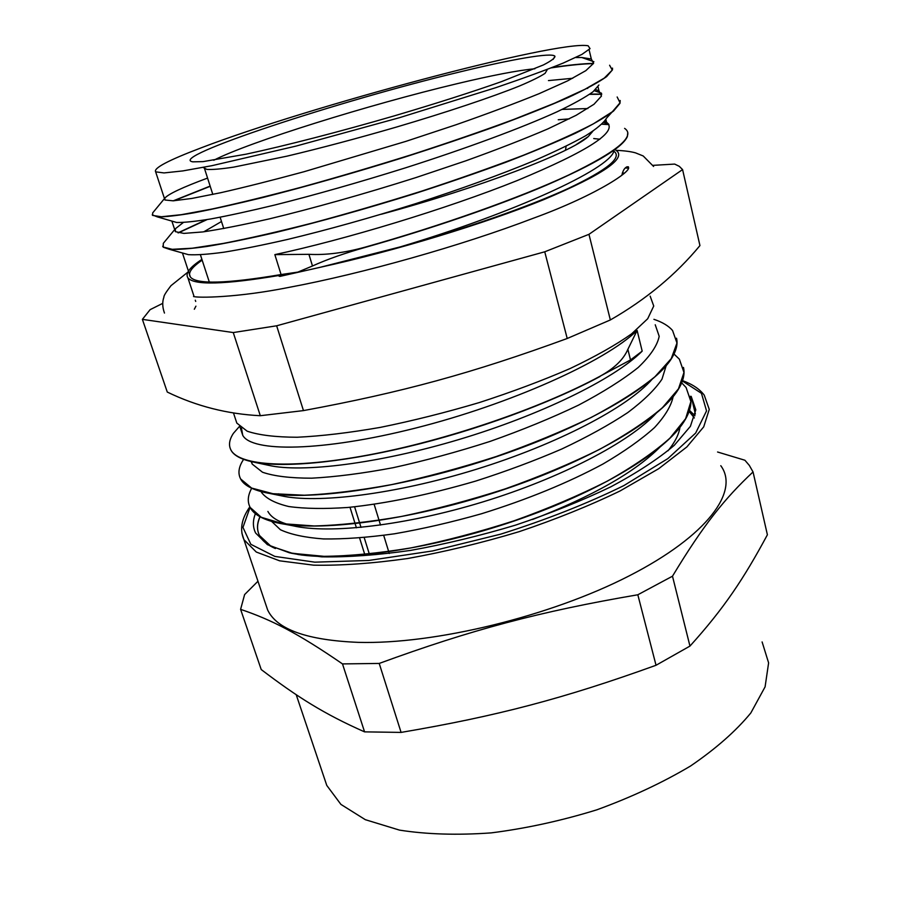 <?xml version="1.0" encoding="UTF-8"?>
<svg xmlns="http://www.w3.org/2000/svg" width="911" height="911" viewBox="0 0 911 911"><rect width="100%" height="100%" fill="white"/><g stroke="black" fill="none" stroke-linecap="round" stroke-linejoin="round"><path stroke-width="1.37" d="M265.454 603.481L267.652 609.994C276.876 629.433 307.041 640.228 358.125 642.357C434.24 644.544 550.21 616.451 629.08 575.923C708.268 535.395 739.561 490.915 720.783 465.692M255.399 513.667C252.666 520.716 252.746 527.162 255.627 533.015L267.401 544.653L289.55 552.84L321.708 556.837C347.774 557.281 377.427 555.129 410.656 550.392C445.194 544.174 480.199 535.736 515.66 525.089C550.346 513.417 582.095 500.651 610.894 486.793C637.165 472.718 658.289 458.882 674.299 445.297L690.39 426.348L695.81 409.836L691.164 396.331L695.366 414.05M689.479 410.36L694.991 415.735M240.595 609.357C271.25 619.719 297.328 632.849 342.49 663.914L364.571 731.863C324.236 714.042 297.419 697.086 261.218 669.551L240.595 609.357L244.615 594.576L257.961 581.241M672.489 576.196C703.747 524.406 724.917 498.328 753.044 471.944L767.392 534.78C743.718 578.792 724.063 608.343 689.957 646.081L672.489 576.196L637.825 594.769L656.034 665.269C563.727 698.578 496.928 716.103 401.091 732.41L379.215 663.436C471.089 629.82 539.711 611.532 637.825 594.769M753.044 471.944L749.309 465.384L744.902 460.237L717.572 452.004M689.957 646.081L656.034 665.269M401.091 732.41L364.571 731.863M342.49 663.914L379.215 663.436M458.335 72.299C340.851 100.449 166.349 157.58 192.813 161.839L203.051 161.623L246.038 154.187C285.029 145.828 339.849 131.696 394.406 115.834C435.754 103.615 471.408 92.227 501.357 81.683L543.343 64.966C551.178 60.946 555.05 58.042 554.947 56.243C551.804 52.155 511.424 59.329 458.335 72.299M213.755 160.245C248.897 142.059 369.718 104.469 456.445 83.846C492.008 75.34 518.154 70.306 534.894 68.769M547.112 69.942L545.074 73.335C540.291 76.57 531.773 80.783 519.521 85.976C492.065 97.056 446.971 112.178 396.319 127.107C357.283 138.426 320.854 148.106 287.033 156.145L233.694 167.123C221.031 169.025 212.069 169.776 206.797 169.4L204.007 167.886M565.48 150.247L566.118 146.204M201.046 147.889C168.387 160.245 153.253 168.239 155.656 171.849L164.037 172.931L182.838 170.915L211.91 165.688L296.121 146.067L399.28 117.747L495.903 87.65C523.221 78.335 545.678 70.136 563.26 63.041L581.913 54.409L590.043 48.636L588.13 45.766C557.532 39.913 307.759 106.917 201.046 147.889M201.912 259.396C189.727 267.322 185.058 273.471 187.894 277.821C193.906 285.45 224.436 284.631 279.506 275.384L297.851 272.104L312.484 265.989L308.92 254.328L274.849 254.624C344.369 239.752 446.413 209.006 517.152 180.583C588.905 150.759 618.694 131.309 606.532 122.233L604.653 121.254M613.866 151.249C609.254 169.195 513.77 212.958 400.214 246.904L320.433 267.242C394.156 251.185 484.641 223.685 543.878 199.577C603.344 174.445 627.36 157.99 615.938 150.224L615.187 149.814M320.444 267.242L279.825 276.42L278.595 275.862M162.75 303.352L150.11 309.66L142.389 319.362L233.262 332.561L276.648 325.796L544.744 251.8L588.962 234.321L682.578 169.583L679.264 166.314L674.675 164.082L652.993 165.358M628.408 166.804L626.791 166.907M552.123 67.539C569.136 64.988 582.938 63.611 593.551 63.406M609.607 65.239L612.26 70.09L604.244 78.13L584.999 89.255L554.685 103.148L514.214 119.284C482.807 130.888 448.622 142.685 411.647 154.665C374.079 166.428 337.446 177.235 301.769 187.097C267.709 196.127 237.839 203.426 212.149 208.995L181.335 214.677L161.429 216.75L152.672 215.429L152.661 212.935L164.823 198.142L164.971 200.01L173.181 200.819L191.8 198.45L220.542 192.756C244.467 187.324 272.241 180.332 303.887 171.769L405.896 141.364L456.058 124.75C487.636 113.704 515.33 103.33 539.164 93.651L567.633 80.851L585.841 70.648L593.585 63.326L591.296 58.976L581.776 57.507L575.741 57.518M173.261 200.819L210.134 186.106M572.302 95.37L573.019 95.302M589.872 94.118L601.715 94.072M617.157 96.987L620.038 102.818L612.294 111.802L593.425 123.816C575.365 133.211 552.055 143.676 523.495 155.212C492.418 167.112 458.529 179.068 421.839 191.082C384.544 202.789 348.15 213.425 312.632 222.967C278.709 231.61 248.908 238.443 223.241 243.442L192.323 248.213L172.247 249.318L163.206 247.029L163.331 243.317L175.379 228.752L175.413 231.667L183.897 233.398L202.675 231.941C220.2 229.356 242.451 224.983 269.417 218.856C312.701 208.437 364.241 193.997 416.042 177.543L465.794 160.826C497.076 149.575 524.497 138.905 548.035 128.827L576.139 115.298L593.995 104.264L601.476 96.054L598.96 90.793L595.589 89.563M177.998 232.817L206.296 219.71M602.114 124.01L608.787 124.374M624.616 128.371L624.616 128.383C635.98 136.001 617.294 151.568 568.544 175.071C519.475 197.983 440.503 225.951 365.448 247.063C344.574 252.837 325.739 255.251 308.943 254.317M551.28 67.87C568.612 65.25 582.664 63.827 593.448 63.611M612.499 68.109L612.454 69.874L606.601 76.638C598.47 82.366 585.784 89.278 568.532 97.363C548.673 106.063 525.021 115.515 497.565 125.729C468.356 136.194 437.291 146.705 404.347 157.239C353.514 173.067 306.278 186.504 262.675 197.562C235.767 204.121 212.753 209.223 193.61 212.867C176.973 215.656 164.891 216.989 157.364 216.886L152.217 214.848M173.842 200.784L210.202 186.299M571.744 95.632L572.461 95.564M589.565 94.334L601.738 94.277M620.186 100.483L619.992 103.307L613.513 111.074C605.166 117.394 592.423 124.796 575.285 133.302C555.676 142.344 532.445 152.035 505.605 162.352C477.068 172.851 446.754 183.282 414.642 193.644C365.083 209.097 318.827 222.033 275.874 232.43C249.284 238.557 226.327 243.237 207.036 246.448C190.114 248.817 177.543 249.773 169.332 249.295L163.274 247.234L162.682 246.232M178.305 232.886L207.161 219.562M601.92 124.203L608.901 124.591M627.793 132.459L627.36 136.57C622.623 147.548 595.692 163.729 546.566 185.115C497.907 205.863 429.924 229.162 365.516 247.302M569.227 118.874L558.249 119.751M211.534 209.131L210.35 209.621M183.339 222.489L175.379 228.752M587.72 88.435L586.718 88.367M207.571 178.078C182.519 187.359 168.273 194.054 164.823 198.142M312.507 265.978C326.924 259.43 344.586 253.201 365.505 247.302L365.436 247.063M548.456 80.589L572.712 78.278M598.914 85.008L593.05 91.76C585.249 97.375 573.258 104.048 557.099 111.78C521.399 128.03 466.204 148.447 405.338 167.886C358.604 182.507 315.115 194.874 274.883 204.986C250.013 210.988 228.65 215.645 210.805 218.947C195.239 221.464 183.84 222.637 176.609 222.466L157.364 216.886M175.402 231.679L171.86 221.088M562.155 109.411L587.823 108.534M612.306 111.791L606.475 118.225C603.64 122.928 596.773 128.736 585.875 135.625C572.643 143.095 555.608 151.351 534.78 160.416C500.424 174.684 460.659 189.112 415.473 203.711C369.923 217.991 327.322 229.891 287.694 239.411C263.12 245.025 241.836 249.295 223.855 252.21C208.027 254.34 196.195 255.16 188.349 254.647L183.1 253.167M593.733 138.552L599.882 139.212M297.851 272.104L281.078 274.553L274.849 254.624M627.85 349.334C623.614 359.401 614.333 368.386 599.996 376.266L630.503 359.947L642.187 351.145L637.119 330.454L627.873 349.334L630.503 359.947M694.341 417.955L689.137 411.362M278.515 493.819L277.775 494.479M259.965 516.742C256.834 523.666 256.686 529.929 259.544 535.554L270.886 546.19L292.488 553.341L323.929 556.325C349.437 556.086 378.486 553.284 411.089 547.887C444.955 541.054 479.3 532.024 514.111 520.796C548.171 508.589 579.339 495.322 607.626 480.985C633.43 466.443 654.189 452.175 669.892 438.18L685.641 418.65L690.88 401.569L686.108 387.517L681.69 382.859M251.698 488.262C247.746 495.413 247.234 501.802 250.161 507.438L261.309 517.3L282.752 523.711L314.181 525.966C339.701 525.305 368.83 522.128 401.557 516.435C435.595 509.34 470.133 500.162 505.184 488.888C539.494 476.692 570.924 463.54 599.484 449.43C625.527 435.151 646.525 421.235 662.468 407.65L678.49 388.815L683.967 372.474L679.378 359.185L674.015 354.049M243.499 459.508L243.499 459.508C238.636 466.876 237.691 473.367 240.663 478.992L251.618 488.068L272.913 493.705L304.297 495.231C329.839 494.115 359.048 490.562 391.901 484.561C426.109 477.216 460.852 467.878 496.131 456.57C530.692 444.386 562.394 431.347 591.228 417.454C617.521 403.471 638.77 389.897 654.952 376.744L671.259 358.615L676.964 343.026L672.569 330.511C668.583 325.876 662.365 322.152 653.927 319.328M239.479 426.405L233.421 433.317C229.196 439.728 228.41 445.365 231.052 450.216C239.491 465.68 290.495 469.495 368.044 455.056C445.468 440.639 540.291 408.549 599.985 376.277M692.815 415.723L689.103 411.476M278.572 493.99L278.003 494.502M260.079 516.81C256.891 523.779 256.731 530.088 259.612 535.736C262.231 540.827 267.492 545.097 275.395 548.536M297.817 554.457C343.538 561.78 431.734 549.242 515.307 520.614C598.948 492.031 665.201 451.845 684.036 421.577C690.026 412.068 692.109 403.641 690.299 396.296M250.229 507.621C253.77 514.362 262.573 519.395 276.614 522.698C317.233 532.32 408.299 521.001 498.169 491.462C588.096 461.991 660.19 419.777 678.24 389.509C683.296 381.219 685.038 373.863 683.466 367.44M240.663 478.992L240.732 479.186C243.932 485.039 251.755 489.423 264.179 492.339C303.397 501.631 396.57 489.446 489.207 459.11C581.89 428.83 655.601 386.412 672.238 357.317C676.463 350.143 677.898 343.789 676.531 338.22M231.121 450.41C233.979 455.432 240.857 459.201 251.743 461.706C280.007 468.015 337.844 463.403 406.727 447.016C475.576 430.641 550.062 403.414 600.042 376.494M668.014 450.797C675.017 442.165 679.014 434.24 679.982 427.031M270.988 520.807L280.429 529.746C290.666 534.495 305.003 537.558 323.451 538.936C344.062 539.232 367.759 537.513 394.52 533.789C422.545 528.927 451.549 522.242 481.555 513.736C527.332 499.49 567.815 482.91 603.002 463.995C624.217 451.571 641.378 439.432 654.508 427.578C665.087 416.145 671.327 405.702 673.229 396.251M261.15 491.598L261.673 492.623C266.388 498.704 275.441 503.35 288.821 506.539C304.695 508.737 324.384 509.044 347.865 507.473C386.378 503.498 428.979 494.707 475.667 481.088C505.992 471.397 534.734 460.681 561.905 448.952C587.424 436.893 609.357 424.788 627.725 412.615C643.61 400.692 655.032 389.544 661.978 379.181L666.305 365.277M251.151 461.57L252.256 464.12L262.505 472.228C274.017 476.202 290.404 478.184 311.676 478.184C335.476 476.92 362.635 473.424 393.165 467.696C424.936 460.727 457.22 451.981 489.993 441.436C522.117 430.094 551.622 418.001 578.508 405.144C603.071 392.197 622.976 379.648 638.201 367.486C650.352 355.871 657.355 345.485 659.188 336.318L655.237 324.771M241.449 428.022L242.725 435.287C251.573 452.266 321.537 451.924 415.667 428.045C509.704 404.336 605.132 361.678 637.119 330.454M641.56 351.76C613.41 379.443 540.143 415.257 458.985 439.512C377.837 463.779 301.666 472.923 268.882 465.373L251.743 461.706M262.004 463.209L261.024 463.095M652.424 378.919C627.952 407.263 557.281 444.272 476.032 469.381C394.782 494.514 316.117 503.885 280.987 495.721L274.302 493.887M656.558 412.865C629.979 441.96 560.925 478.059 482.83 501.927C404.746 525.795 329.019 534.153 293.091 525.806C279.734 522.663 271.33 517.881 267.891 511.447M660.281 446.789C635.149 472.103 592.56 496.336 532.548 519.498M303.329 555.198L301.894 554.833M646.696 384.897L646.423 383.77M354.595 506.823L361.018 527.401M364.206 537.615L369.399 554.252M364.844 554.719L359.606 538.025M356.417 527.822L349.995 507.279M389.27 553.478L383.702 535.372M380.536 525.078L374.148 504.341M221.487 221.521L203.836 231.793M206.524 246.289L207.526 246.369M381.379 214.233C479.767 187.666 570.958 152.558 588.199 136.65L592.833 131.252M544.744 251.8L567.211 338.493C472.069 373.282 401.922 392.402 303.465 410.599L276.648 325.796M682.578 169.583L699.944 245.583C675.871 274.712 646.001 299.503 610.347 319.955L588.962 234.321M233.262 332.561L260.307 415.712C227.477 414.095 196.457 406.215 167.282 392.06L142.389 319.362M303.465 410.599L260.307 415.712M610.347 319.955L567.211 338.493M235.334 418.582L236.826 423.103L247.166 431.188C258.861 435.139 275.521 437.166 297.145 437.246C321.401 436.096 349.118 432.816 380.286 427.396C412.74 420.791 445.752 412.524 479.311 402.56C512.21 391.889 542.455 380.559 570.058 368.568C595.327 356.543 615.825 344.984 631.551 333.893L647.698 318.748L653.734 306.016L650.158 296.121M400.305 246.881C465.532 228.775 528.995 206.512 568.373 188.406C607.375 169.856 622.555 157.455 613.912 151.192M202.174 260.159C191.606 267.367 187.677 272.981 190.376 277.012C196.355 284.539 226.588 283.72 281.078 274.553M241.87 533.037L243.943 539.665L256.298 552.043L279.609 560.812L313.555 565.162C341.124 565.697 372.519 563.476 407.741 558.5C444.374 551.918 481.509 542.979 519.133 531.671C555.915 519.27 589.542 505.707 620.027 490.983L658.71 468.687L686.871 446.925L703.702 426.872L709.259 409.403L704.237 395.135C699.648 389.054 692.417 384.214 682.533 380.627M682.396 380.992L701.459 393.313L706.537 410.895L695.651 433.078L667.865 458.597L623.91 485.563C587.31 503.567 546.258 519.748 500.765 534.131L432.623 550.939L368.727 560.47L314.796 562.167L274.837 556.405L250.832 544.311L242.964 527.412L250.069 507.325M323.963 777.094L326.776 785.419L340.919 804.402L365.322 819.684L399.485 830.115C426.735 834.385 457.311 835.319 491.223 832.882C526.273 828.418 561.495 820.731 596.864 809.811C631.289 797.262 662.513 782.663 690.549 766.014C715.921 748.683 736.02 730.986 750.846 712.926L765.092 686.848L768.611 662.866L762.108 641.936M628.579 168.114L625.242 167.988M622.338 173.033L624.593 173.113M267.652 609.994L243.943 539.665C239.513 529.69 241.483 518.758 249.83 506.846M326.776 785.419L296.2 694.694M553.136 59.397L554.947 56.243M206.797 169.4L203.119 167.408M223.753 228.57L220.12 217.239M212.81 194.419L204.542 168.637M195.706 301.439L195.296 300.209M194.077 296.496L187.894 277.821M603.731 122.347L608.514 123.987M594.325 90.713L601.454 93.173M581.776 57.507L593.904 61.732M169.332 249.295L188.349 254.647M617.328 147.491L616.462 148.413M290.939 553.148L302.099 555.106M276.614 522.698L293.091 525.806M264.179 492.339L280.987 495.721M261.662 492.635L261.343 491.644M252.256 464.12L251.436 461.638M242.736 435.276L239.935 426.815M209.314 282.046L200.42 254.818M576.287 144.553L588.199 136.65M236.826 423.103L233.489 413.002M606.544 122.233L605.883 119.455M598.971 90.793L598.003 86.784M591.307 58.964L589.075 49.718M190.376 277.012L182.439 252.985M164.948 200.021L155.656 171.849M193.531 296.519C197.892 297.977 236.814 297.829 289.083 287.364C362.066 273.767 462.469 245.389 533.254 218.264C599.244 194.237 636.664 168.079 627.189 166.747C624.684 167.67 622.919 170.459 621.917 175.106M195.922 306.164L194.328 309.239M164.47 313.054C162.363 307.189 162.181 301.86 163.923 297.1C163.673 295.916 166.018 292.112 170.961 285.69L187.791 272.195M616.121 150.338C624.286 150.691 630.754 151.533 635.491 152.854L643.2 155.963L653.586 166.462"/></g></svg>
